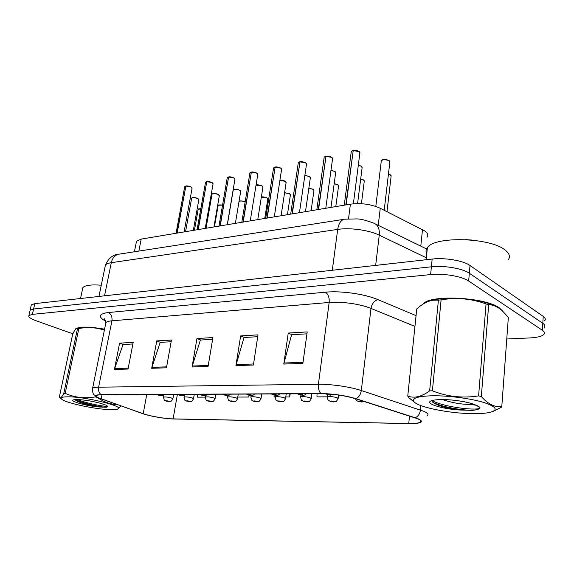 <?xml version="1.0" encoding="UTF-8"?>
<svg xmlns="http://www.w3.org/2000/svg" width="574" height="574" viewBox="0 0 574 574"><rect width="100%" height="100%" fill="white"/><g stroke="black" fill="none" stroke-linecap="round" stroke-linejoin="round"><path stroke-width="0.86" d="M136.21 242.687L136.504 241.231L141.197 239.093L350.405 204.157C361.146 202.816 371.098 204.186 380.261 208.269L424.782 230.963C427.723 233.094 428.52 235.146 427.185 237.112M499.236 307.808C484.635 297.031 429.783 294.498 423.303 303.89L423.303 303.89C429.783 294.498 484.635 297.031 499.236 307.808L502.838 311.237L499.236 307.808M104.568 329.16C88.647 326.455 78.896 326.427 75.302 329.06L74.957 330L75.302 329.06C78.896 326.427 88.647 326.455 104.568 329.16M417.413 418.676C420.72 420.075 421.689 421.244 420.319 422.177C418.597 423.16 414.737 423.605 408.745 423.512L173.111 418.884C165.09 418.783 150.044 416.179 143.206 413.696L101.203 398.873C97.307 397.473 95.779 396.369 96.611 395.565C97.243 395.084 98.857 394.826 101.455 394.812L321.318 393.707C333.401 393.908 344.809 395.579 355.55 398.722L417.413 418.676M417.965 418.683L356.031 398.693C345.017 395.472 333.315 393.757 320.931 393.556L101.046 394.682C95.736 394.797 94.502 395.694 97.35 397.38L142.811 413.675C149.828 416.215 165.233 418.884 173.456 418.984L412.62 423.634C422.199 423.189 423.978 421.538 417.965 418.683M544.554 320.859C545.874 319.453 545.429 317.953 543.219 316.367L470.02 265.511C463.405 260.639 444.922 257.489 432.165 259.061L34.792 303.646L33.579 308.999L30.128 310.175L29.941 311L30.128 310.175L33.579 308.999L431.39 266.802L33.579 308.999L32.366 314.365L28.915 315.506C28.112 316.948 30.551 318.706 36.227 320.794L72.855 333.817M470.02 265.511L469.345 273.253C462.701 268.46 444.176 265.303 431.39 266.802C444.176 265.303 462.701 268.46 469.345 273.253L542.782 323.306L469.345 273.253L468.664 281.03C461.998 276.324 443.422 273.167 430.615 274.58L32.366 314.365M544.13 327.704C545.451 326.326 545.006 324.862 542.782 323.306C545.006 324.862 545.451 326.326 544.13 327.704M506.763 338.997L529.737 337.95C536.877 337.577 541.533 336.457 543.707 334.577C545.027 333.236 544.575 331.801 542.351 330.265L468.664 281.03M114.42 369.484L119.593 343.159L133.19 342.348L128.052 369.046L114.42 369.484L114.664 368.58L128.232 368.135M235.936 365.581L240.642 335.905L258.006 334.864L253.392 365.021L235.936 365.581L236.165 364.569L253.55 363.995M283.793 364.052L288.241 333.049L307.212 331.916L302.878 363.435L283.793 364.052L284.015 362.99L303.029 362.359M151.687 368.286L156.745 340.934L171.447 340.052L166.446 367.812L151.687 368.286L151.931 367.346L166.618 366.865M192.06 366.994L196.961 338.524L212.911 337.569L208.082 366.477L192.06 366.994L192.297 366.018L208.247 365.487M197.37 394.331L197.248 397.151L205.32 397.129M317.035 393.728L316.963 396.878L327.295 396.856C329.713 396.261 333.02 396.569 337.218 397.789L338.115 398.715C335.324 403.457 335.862 401.054 334.011 401.936L333.379 401.843L333.745 401.434C331.363 400.896 330.359 400.889 330.746 401.427L333.379 401.843M237.787 397.057L248.822 397.036L249.102 395.213M285.78 396.95L289.748 396.943L290.179 393.864M274.099 395.106L274.042 396.978L275.183 396.971C277.35 396.419 280.435 396.72 284.482 397.861L285.522 398.779C282.709 403.386 283.326 400.953 281.669 401.822L281.023 401.735L281.238 401.341C278.914 400.824 278.003 400.824 278.505 401.334L281.023 401.735M196.961 338.524L200.713 340.023M212.617 339.327L200.376 340.038L192.297 366.018M156.745 340.934L160.512 342.362M171.145 341.745L160.175 342.384L151.931 367.346M288.241 333.049L291.908 334.707M306.947 333.831L291.585 334.728L284.015 362.99M240.642 335.905L244.359 337.476M257.719 336.701L244.029 337.498L236.165 364.569M119.593 343.159L123.36 344.529M132.874 343.969L123.023 344.543L114.664 368.58M289.748 396.943L289.841 393.864M248.822 397.036L248.894 395.17M34.792 303.646L31.333 304.859L31.14 305.705M364.246 401.513L362.101 401.994L361.469 401.908L361.921 401.484C359.511 400.932 358.456 400.932 358.772 401.477L361.469 401.908M361.333 401.908L361.871 401.994M353.376 203.784L359.841 153.294L359.216 151.658L353.218 150.553L359.116 151.55M353.204 150.682L345.821 204.925M353.218 150.553L346.144 204.868M507.997 260.144C510.544 256.965 509.619 253.629 505.213 250.135C490.447 237.399 434.202 236 427.386 247.667C425.843 249.618 425.635 251.663 426.762 253.787M433.786 395.766C419.142 396.017 412.419 397.811 413.617 401.147C415.906 406.715 448.753 413.545 472.897 413.639C479.139 413.703 484.284 413.395 488.316 412.706C498.483 410.539 497.306 407.224 484.779 402.761C472.244 398.743 449.923 395.687 433.786 395.766M493.382 411.271L501.561 407.167L501.791 406.593L508.356 317.415L502.178 310.642C497.845 306.875 493.346 304.866 488.696 304.615L486.056 303.919C471.333 298.602 456.352 297.26 441.105 299.893L432.401 390.829L429.646 390.851L438.407 300.109L432.968 300.216C427.565 301.099 422.155 304.019 416.746 308.991L407.755 396.096C414.299 398.521 421.596 396.77 429.646 390.851M407.755 396.096L409.276 398.112L414.952 402.596M441.105 299.893L438.407 300.109M497.098 307.04C486.939 300.998 461.037 296.916 443.035 298.523L434.439 299.685L429.216 301.113M442.468 399.569C449.22 401.9 456.308 403.436 463.742 404.168L471.175 404.512L472.998 404.003M457.478 400.666L461.037 401.197M442.109 399.569C437.632 399.583 434.288 399.906 432.071 400.544C422.744 402.998 441.908 409.197 460.671 410.037L471.921 410.353C475.523 410.087 477.955 409.556 479.225 408.774L480.007 407.762C479.534 406.866 478.013 405.933 475.437 404.957C469.432 402.101 453.36 399.504 442.109 399.569M431.992 400.566L432.351 401.836C436.757 405.581 446.192 408.315 460.671 410.037M471.527 240.032L465.614 239.602M476.241 405.266L471.175 404.512M488.696 304.615L481.321 396.534L478.594 395.909L486.056 303.919M481.321 396.534C488.036 404.153 494.86 407.511 501.791 406.593M432.401 390.829C447.203 396.706 462.608 398.399 478.594 395.909M432.122 400.53C442.238 406.765 474.72 410.74 479.254 408.372L480.007 407.762L476.442 405.352M432.645 402.187C440.904 406.679 460.527 410.173 471.921 410.353M101.275 285.199C91.072 284.46 84.923 285.285 82.828 287.682L82.484 289.289M67.402 396.828C62.595 396.878 60.557 397.509 61.282 398.729C63.104 402.503 96.568 409.714 111.349 409.657L116.249 409.377C129.896 407.813 86.66 396.469 67.402 396.828M104.368 330.15C96.224 327.453 87.714 326.907 78.839 328.507L65.192 393.348L63.814 393.355L77.468 328.615L76.973 328.407C75.933 328.335 74.505 330.251 72.683 334.168L59.352 397.036L60.141 397.775C61.009 397.926 62.236 396.455 63.814 393.355M78.839 328.507L77.468 328.615M104.54 329.289C95.413 327.618 87.887 326.986 81.953 327.388L77.103 328.371M76.629 399.526L73.479 399.827C68.421 401.104 88.303 406.406 100.177 407.045L106.283 407.253L107.733 406.808L106.735 405.359L100.601 403.35C91.955 401.032 83.962 399.755 76.629 399.526M75.165 399.741C77.009 402.238 91.453 405.99 100.177 407.045M97.271 397.344L95.076 396.943L95.262 396.024M121.071 405.89L117.742 408.975M97.264 397.38C103.485 401.879 110.057 404.275 116.988 404.562M65.192 393.348C74.433 397.502 84.392 398.7 95.076 396.943M77.476 399.533C86.696 403.572 106.369 407.088 107.826 406.198L107.733 406.808M75.323 399.554C82.218 403.264 101.132 407.246 106.283 407.253M333.25 401.843L333.795 401.936M300.604 397.244L300.647 396.907C302.921 396.34 306.114 396.648 310.233 397.825L311.208 398.751C308.712 403.221 308.805 401.111 307.233 401.872L306.595 401.786L306.882 401.384C304.529 400.86 303.574 400.86 304.019 401.377L306.595 401.786M306.466 401.786L307.018 401.879M280.901 401.735L281.454 401.822M250.86 397.265L250.903 396.986C252.919 396.491 255.904 396.792 259.871 397.897L260.983 398.808C258.293 403.264 258.709 400.961 257.245 401.764L256.592 401.685L256.736 401.298C254.447 400.796 253.572 400.796 254.124 401.291L256.592 401.685M256.478 401.685L257.03 401.764M325.788 208.269L332.525 159.027L331.844 157.419L325.975 156.336L331.75 157.312M325.96 156.444L318.269 209.524M325.975 156.336L318.577 209.474M299.449 212.667L306.451 164.501L305.72 162.908L299.972 161.861L305.626 162.808M299.958 161.954L291.994 213.915M299.972 161.861L292.288 213.865M274.3 216.864L281.54 169.732L280.751 168.16L275.125 167.134L280.664 168.06M275.111 167.213L266.903 218.106M275.125 167.134L267.19 218.055M250.264 220.882L257.712 174.733L256.865 173.183L251.355 172.178L256.786 173.083M251.34 172.25L242.924 222.109M251.355 172.178L243.197 222.059M333.264 394.381L330.696 395.149L330.007 395.056L330.38 394.611C327.905 394.044 326.871 394.051 327.28 394.625L330.007 395.056M329.871 395.056L330.459 395.156M306.322 393.786C304.952 395.012 303.868 395.5 303.065 395.256L302.376 395.163L302.656 394.725C300.216 394.173 299.233 394.18 299.707 394.74L302.376 395.163M302.247 395.163L302.835 395.256M279.882 393.915C278.49 395.134 277.436 395.615 276.733 395.35L276.037 395.264L276.245 394.833C273.834 394.295 272.901 394.302 273.432 394.847L276.037 395.264M275.915 395.264L276.503 395.357M254.662 394.044C253.242 395.256 252.23 395.723 251.613 395.443L250.903 395.357L251.046 394.941C248.671 394.417 247.774 394.417 248.355 394.955L250.903 395.357M250.788 395.357L251.383 395.45M227.605 397.28L227.648 397.029C229.55 396.562 232.448 396.864 236.344 397.933L237.514 398.837C235.075 403.048 235.096 401.018 233.876 401.714L233.309 401.255C231.042 400.767 230.21 400.76 230.805 401.248L233.216 401.635M233.109 401.635L233.661 401.714M205.341 397.301L205.377 397.065C207.178 396.627 209.991 396.921 213.815 397.961L215.042 398.858C212.645 402.977 212.66 400.982 211.497 401.664L210.873 401.219C208.642 400.738 207.845 400.731 208.477 401.212L210.845 401.585M210.737 401.585L211.289 401.671M183.996 397.316L184.039 397.1C185.739 396.691 188.473 396.986 192.233 397.99L193.51 398.88C191.128 402.934 191.113 400.953 190.059 401.621L189.377 401.176C187.174 400.709 186.407 400.709 187.081 401.176L189.398 401.542M189.298 401.542L189.851 401.621M163.525 397.337L163.561 397.136C165.183 396.749 167.838 397.043 171.533 398.019L172.86 398.901C170.514 402.862 170.5 400.925 169.488 401.57L168.763 401.14C166.582 400.681 165.85 400.681 166.56 401.14L168.089 401.283M168.727 401.499L169.287 401.578M168.146 401.154L168.828 401.499M230.576 394.166C229.126 395.371 228.143 395.83 227.613 395.529L226.902 395.45L226.981 395.041C224.635 394.532 223.781 394.532 224.412 395.048L226.902 395.45M226.795 395.45L227.39 395.536M207.551 394.281C206.138 395.45 205.176 395.902 204.667 395.615L203.971 395.134C201.661 394.632 200.843 394.639 201.517 395.149L203.189 395.299M203.849 395.536L204.444 395.622M203.253 395.149L203.957 395.536M185.517 394.388C184.075 395.551 183.142 395.988 182.711 395.701L181.958 395.228C179.676 394.74 178.894 394.74 179.605 395.242L181.226 395.386M181.893 395.615L182.489 395.701M181.291 395.242L181.994 395.615M164.408 394.496C162.944 395.651 162.033 396.074 161.674 395.773L160.871 395.314C158.618 394.84 157.872 394.84 158.618 395.328L160.957 395.694M160.856 395.694L161.452 395.78M227.261 224.721L234.888 179.511L233.998 177.997L228.596 177.014L233.927 177.897M228.581 177.072L219.978 225.941M228.596 177.014L220.237 225.898M205.234 228.402L213.019 184.096L212.086 182.604L206.784 181.642L212.014 182.503M206.776 181.693L198.008 229.607M206.784 181.642L198.252 229.564M184.118 231.925L192.039 188.494L191.063 187.024L185.861 186.084L190.991 186.93M185.854 186.127L176.943 233.123M185.861 186.084L177.179 233.087M420.785 246.138L422.5 229.614M378.23 225.345L380.261 208.269M348.518 218.794L350.405 204.157M138.836 251.096L141.197 239.093M408.745 423.512L409.513 416.035M101.046 394.682C98.943 392.91 98.14 390.413 98.62 387.192L318.405 384.264C330.918 384.028 350.499 386.883 361.311 390.535L423.677 411.249C427.738 413.036 428.907 414.543 427.192 415.755M415.296 417.721C418.173 416.365 419.888 413.804 420.433 410.044L420.878 405.596M356.031 398.693C358.908 397.208 360.666 394.489 361.311 390.535L370.998 308.425C360.558 304.033 341.487 301.328 329.167 302.469L318.405 384.264C318.032 388.254 318.871 391.353 320.931 393.556M92.421 389.215L92.622 388.218C93.411 387.586 95.413 387.242 98.62 387.192L111.923 320.816C108.737 321.096 106.721 321.705 105.889 322.645L105.602 324.059M105.788 321.304C97.81 316.776 98.62 313.856 108.221 312.543L325.422 292.188C340.82 290.602 364.906 294.01 377.922 299.635L416.064 315.635M542.351 330.265L543.219 316.367M430.615 274.58L432.165 259.061M414.952 326.384L370.998 308.425C371.909 303.639 374.212 300.711 377.922 299.635M325.422 292.188C328.256 294.189 329.505 297.619 329.167 302.469L111.923 320.816C112.404 316.862 111.169 314.1 108.221 312.543M143.206 413.696L146.736 394.582M173.111 418.884L177.395 394.431M101.203 398.873L102.014 394.804M426.353 257.783L379.249 235.175L375.676 265.396M344.874 219.189L356.885 218.909C360.608 218.909 366.205 220.308 373.674 223.114C377.9 224.728 379.758 228.753 379.249 235.175C368.96 230.088 350.018 227.462 337.691 229.406L332.296 270.268M119.27 254.124L344.221 219.29C340.784 220.287 338.603 223.659 337.691 229.406L111.306 262.684L104.533 295.818M98.958 296.442L105.415 265.131C108.472 258.271 112.841 254.641 118.531 254.239C114.836 255.186 112.425 258.006 111.306 262.684C108.228 263.15 106.269 263.968 105.415 265.131L105.056 266.845M386.984 211.67L391.088 176.44L390.557 175.02L388.447 174.13M390.514 174.919L388.454 174.051L390.449 174.912M384.2 210.263L389.825 162.349L389.287 160.82C386.08 159.271 383.418 159.242 381.308 160.749L381.222 161.488M381.882 160.225C384.25 159.206 386.675 159.371 389.179 160.713M352.902 150.618L351.274 151.55L351.173 152.289M351.884 150.998L352.917 150.567M361.433 203.705L364.225 181.42L363.643 180.014L360.687 178.995M364.311 180.817L363.593 179.913L360.702 178.909L363.543 179.913M327.245 397.23L327.295 396.864C328.314 402.281 328.364 399.741 330.043 401.319L333.63 401.936M335.804 206.597L338.531 186.184L337.899 184.792L334.183 183.716M334.19 183.651L337.799 184.692M337.892 184.756L338.265 185.086M311.101 210.723L313.935 190.74L313.246 189.363L308.841 188.301M314.007 190.231L313.203 189.269L308.848 188.229L313.16 189.262M275.168 397.251L275.211 396.943C276.259 402.668 276.79 399.827 277.909 401.248L281.296 401.822M313.246 189.32L313.684 189.714M287.438 214.676L290.358 195.103L289.626 193.747L284.582 192.756M290.437 194.636L289.59 193.653L284.596 192.685L289.547 193.646M289.626 193.703L290.135 194.141M325.673 156.401L324.174 157.262L324.08 157.929M324.755 156.745L325.688 156.35M305.72 162.873L306.157 163.267M299.678 161.918L298.308 162.707L298.215 163.325M298.853 162.227L299.7 161.868M280.751 168.117L281.267 168.577M274.846 167.192L273.489 168.476M274.099 167.465L274.86 167.149M256.865 173.133L257.461 173.657M251.089 172.236L249.834 173.42M250.407 172.487L251.103 172.193M357.58 203.591L362.101 167.823L361.505 166.309L358.312 165.212M361.455 166.209L358.32 165.133L361.398 166.202M330.983 207.401L335.625 173.047L334.972 171.547L330.968 170.413M335.711 172.437L334.929 171.447L330.976 170.335L334.872 171.447M334.972 171.511L335.331 171.841M305.49 211.662L310.312 178.033L309.601 176.555L304.859 175.457M310.398 177.481L309.558 176.462L304.873 175.379L309.515 176.455M309.601 176.519L310.046 176.914M281.102 215.731L286.089 182.812L285.328 181.355L279.911 180.358M279.918 180.301L285.242 181.248M285.328 181.305L285.838 181.757M264.75 218.464L267.749 199.293L266.975 197.951L261.335 197.112M267.821 198.862L266.939 197.858C264.298 196.882 262.433 196.609 261.349 197.047L266.896 197.851M266.975 197.901L267.541 198.389M245.155 201.94C242.702 200.886 240.657 200.735 239.021 201.481M239.222 201.345C240.901 200.678 242.881 200.857 245.155 201.89M222.54 205.183C220.28 204.717 218.809 204.839 218.12 205.542L218.055 205.908M218.493 205.219L222.554 205.119M200.828 208.671L198.138 209.582M198.554 208.943L200.835 208.599M257.762 219.627L262.885 187.382L262.074 185.947L256.026 185.158L261.995 185.847M262.074 185.897L262.655 186.399M235.383 223.365L240.635 191.766L239.781 190.346C236.904 189.111 234.716 189.011 233.216 190.051L233.144 190.475M233.647 189.678C235.376 188.989 237.399 189.176 239.71 190.245M239.781 190.295L240.42 190.841M213.923 226.952L219.282 195.964L218.393 194.572C215.566 193.381 213.435 193.273 212.007 194.249L211.942 194.636M212.416 193.897C214.066 193.251 216.039 193.445 218.321 194.478M218.385 194.514L219.089 195.103M193.323 230.389L198.783 200.003L197.843 198.633C195.067 197.478 192.993 197.363 191.637 198.288L191.573 198.64M192.025 197.958C193.603 197.341 195.526 197.535 197.779 198.532M197.843 198.568L198.597 199.192M233.998 177.94L234.658 178.507M228.337 177.065L227.175 178.155M227.727 177.287L228.352 177.022M212.086 182.546L212.811 183.163M206.54 181.7L205.456 182.697M205.98 181.893L206.554 181.657M191.063 186.966L191.845 187.619M185.624 186.134L184.62 187.059M185.122 186.32L185.646 186.098M134.416 251.785L136.504 241.231M420.319 422.177L420.491 420.441M97.35 397.38L93.957 394.697C92.428 393.391 92.062 387.988 92.622 388.218L105.889 322.645C104.956 319.431 104.389 318.211 104.203 318.993L105.573 320.586M28.915 315.506L31.333 304.859M375.611 224.061L427.221 249.281M355.349 398.657C356.949 401.57 356.167 400.078 358.004 401.355L361.706 401.994M390.535 174.941L391.174 175.787M375.812 206.425L381.308 160.749C381.889 161.043 380.454 158.065 389.237 160.72M389.265 160.742L389.925 161.631M359.941 152.569L359.195 151.579C359.798 151.113 353.476 149.85 353.268 150.467M352.953 150.539L351.274 151.55L344.249 205.183M427.386 247.667L426.152 259.735M413.617 401.147L409.276 398.112M434.439 299.685L432.968 300.216M479.225 408.774L479.254 408.372M82.828 287.682L80.532 298.509M61.282 398.729L60.141 397.775M79.305 327.732L76.966 328.407M327.553 394.812L327.295 396.864M338.574 395.041L338.165 398.342M334.197 183.637L337.849 184.692L338.61 185.632M300.898 395.099L300.647 396.907C301.709 402.295 301.58 399.64 303.373 401.283L306.853 401.879M311.869 393.757L311.252 398.413M275.448 395.307L275.211 396.943M286.211 393.886L285.565 398.471M251.139 395.45L250.903 396.986C251.764 402.396 252.61 399.978 253.579 401.212L256.872 401.764M261.694 394.008L261.026 398.528M332.626 158.367L331.801 157.312C328.845 156.171 326.922 155.812 326.032 156.25M325.723 156.322L324.174 157.262L316.834 209.761M306.545 163.891L305.677 162.808C302.821 161.71 300.934 161.366 300.03 161.775M299.736 161.839L298.308 162.707L290.681 214.131M281.626 169.172L280.708 168.06C277.945 167.005 276.101 166.668 275.176 167.056M274.896 167.113L273.576 167.924L265.697 218.307M257.791 174.223L256.829 173.09C254.146 172.071 252.338 171.741 251.412 172.1M251.139 172.157L249.912 172.91L241.812 222.296M325.207 393.778L330.287 395.156M361.484 166.223L362.194 167.163M297.583 393.829L299.032 394.639L302.663 395.256M271.358 393.958L272.808 394.754L276.338 395.357M279.918 180.286C281.454 180.006 283.247 180.329 285.285 181.255L286.168 182.302M246.332 394.087L247.789 394.869L251.218 395.45M227.885 395.515L227.648 397.029C228.631 402.496 229.126 399.813 230.303 401.176L233.503 401.714M238.246 394.123L237.55 398.578M239.028 201.445C238.641 201.596 240.126 199.996 245.163 201.876M205.643 395.479L205.377 397.065C206.245 402.302 206.884 399.884 208.01 401.147L211.139 401.664M215.795 394.238L215.085 398.621M214.432 226.866L218.12 205.542C219.067 205.607 216.219 204.538 222.554 205.105M184.347 395.307L184.039 397.1C184.9 402.274 185.51 399.863 186.65 401.111L189.7 401.621M194.285 394.345L193.553 398.665M194.442 230.203L198.195 209.252L200.835 208.592M163.956 394.948L163.561 397.136C164.408 402.209 164.946 399.827 166.159 401.083L169.129 401.578M173.649 394.446L172.896 398.708M256.033 185.101C256.829 184.519 258.824 184.771 262.038 185.847L262.957 186.916M222.425 394.202L227.225 395.536M227.369 224.707L233.216 190.051C233.525 190.346 232.226 188.107 239.745 190.252L240.707 191.336M199.565 394.316L204.279 395.622M206.037 228.265L212.007 194.249C212.351 194.557 210.88 192.39 218.357 194.478L219.354 195.576M177.689 394.424L182.324 395.701M185.56 231.688L191.637 198.288C191.989 198.582 190.489 196.509 197.808 198.539L198.848 199.644M156.731 394.532L161.294 395.78M234.967 179.052L233.962 177.897C231.365 176.921 229.593 176.598 228.653 176.935M228.395 176.993L227.254 177.696L218.959 226.113M213.09 183.673L212.05 182.51C209.503 181.563 207.766 181.255 206.841 181.571M206.597 181.621L205.535 182.281L197.061 229.765M192.111 188.107L191.027 186.93C188.566 186.019 186.859 185.718 185.919 186.012M185.682 186.062L184.692 186.679L176.067 233.274"/></g></svg>
